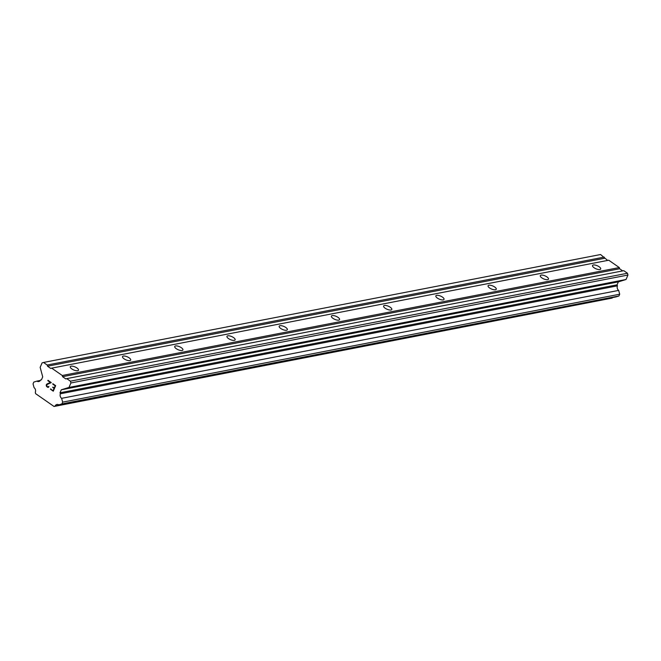 <?xml version="1.0" encoding="UTF-8"?>
<svg xmlns="http://www.w3.org/2000/svg" width="661" height="661" viewBox="0 0 661 661"><rect width="100%" height="100%" fill="white"/><g stroke="black" fill="none" stroke-linecap="round" stroke-linejoin="round"><path stroke-width="0.99" d="M71.107 366.177A4.445 1.661 -156.7 0 1 76.023 367.409A4.445 1.661 -156.7 0 1 78.461 370.21A4.445 1.661 -156.7 0 1 77.643 370.722A4.445 1.661 -156.7 0 1 72.727 369.491A4.445 1.661 -156.7 0 1 70.289 366.69A4.445 1.661 -156.7 0 1 71.107 366.177M123.334 356.056A4.445 1.661 -156.7 0 1 128.242 357.287A4.445 1.661 -156.7 0 1 130.68 360.088A4.445 1.661 -156.7 0 1 129.862 360.6A4.445 1.661 -156.7 0 1 124.954 359.369A4.445 1.661 -156.7 0 1 122.516 356.568A4.445 1.661 -156.7 0 1 123.334 356.056M175.553 345.934A4.445 1.661 -156.7 0 1 180.47 347.174A4.445 1.661 -156.7 0 1 182.907 349.966A4.445 1.661 -156.7 0 1 182.089 350.487A4.445 1.661 -156.7 0 1 177.173 349.248A4.445 1.661 -156.7 0 1 174.735 346.455A4.445 1.661 -156.7 0 1 175.553 345.934M227.781 335.821A4.445 1.661 -156.7 0 1 232.697 337.052A4.445 1.661 -156.7 0 1 235.126 339.853A4.445 1.661 -156.7 0 1 234.316 340.365A4.445 1.661 -156.7 0 1 229.4 339.134A4.445 1.661 -156.7 0 1 226.963 336.333A4.445 1.661 -156.7 0 1 227.781 335.821M280 325.699A4.445 1.661 -156.7 0 1 284.916 326.931A4.445 1.661 -156.7 0 1 287.353 329.732A4.445 1.661 -156.7 0 1 286.535 330.252A4.445 1.661 -156.7 0 1 281.619 329.013A4.445 1.661 -156.7 0 1 279.182 326.212A4.445 1.661 -156.7 0 1 280 325.699M332.227 315.578A4.445 1.661 -156.7 0 1 337.143 316.817A4.445 1.661 -156.7 0 1 339.572 319.61A4.445 1.661 -156.7 0 1 338.762 320.131A4.445 1.661 -156.7 0 1 333.846 318.891A4.445 1.661 -156.7 0 1 331.409 316.098A4.445 1.661 -156.7 0 1 332.227 315.578M384.446 305.465A4.445 1.661 -156.7 0 1 389.362 306.696A4.445 1.661 -156.7 0 1 391.799 309.497A4.445 1.661 -156.7 0 1 390.981 310.009A4.445 1.661 -156.7 0 1 386.065 308.778A4.445 1.661 -156.7 0 1 383.628 305.977A4.445 1.661 -156.7 0 1 384.446 305.465M436.673 295.343A4.445 1.661 -156.7 0 1 441.589 296.574A4.445 1.661 -156.7 0 1 444.018 299.375A4.445 1.661 -156.7 0 1 443.209 299.896A4.445 1.661 -156.7 0 1 438.293 298.656A4.445 1.661 -156.7 0 1 435.855 295.855A4.445 1.661 -156.7 0 1 436.673 295.343M488.892 285.221A4.445 1.661 -156.7 0 1 493.808 286.461A4.445 1.661 -156.7 0 1 496.246 289.262A4.445 1.661 -156.7 0 1 495.428 289.774A4.445 1.661 -156.7 0 1 490.512 288.535A4.445 1.661 -156.7 0 1 488.074 285.742A4.445 1.661 -156.7 0 1 488.892 285.221M541.119 275.108A4.445 1.661 -156.7 0 1 546.036 276.339A4.445 1.661 -156.7 0 1 548.473 279.14A4.445 1.661 -156.7 0 1 547.655 279.653A4.445 1.661 -156.7 0 1 542.739 278.421A4.445 1.661 -156.7 0 1 540.301 275.62A4.445 1.661 -156.7 0 1 541.119 275.108M593.338 264.987A4.445 1.661 -156.7 0 1 598.255 266.218A4.445 1.661 -156.7 0 1 600.692 269.019A4.445 1.661 -156.7 0 1 599.874 269.539A4.445 1.661 -156.7 0 1 594.958 268.3A4.445 1.661 -156.7 0 1 592.529 265.499A4.445 1.661 -156.7 0 1 593.338 264.987M53.111 390.593L54.07 388.379L53.12 390.593L50.509 389.255L53.277 391.18L50.666 388.891M54.07 388.379L52.731 387.453L54.07 388.379M52.888 387.082L54.235 388.007L55.185 385.793L54.235 388.007M55.177 385.801L52.731 384.091L55.185 385.793M52.888 383.719L55.656 385.652L53.277 391.18M48.881 386.305L48.6 387.239L47.666 387.28L48.253 387.338M47.666 387.28L46.749 386.644L47.675 387.28M46.749 386.644L46.402 386.057L46.757 386.644M46.287 385.619L46.295 384.917L46.287 385.619M46.287 384.917L46.518 384.372L46.295 384.917M46.981 384L48.104 383.43L46.989 384M48.104 383.43L50.434 382.488L48.104 383.43M50.434 382.496L47.823 380.678L50.434 382.488M47.989 380.315L51.261 382.595L46.832 384.636L46.939 386.297L47.799 386.892L48.749 386.602L48.336 386.941M60.391 393.774A3.404 2.768 79 0 0 61.622 398.335L62.646 402.144L61.878 403.921L58.804 404.871A3.396 2.768 79 0 0 56.953 404.466A3.396 2.768 79 0 0 55.119 406.011L54.037 406.474L35.587 393.634L35.306 392.221A3.396 2.768 79 0 0 34.075 387.66L33.05 383.859L33.818 382.075L36.892 381.124A3.404 2.768 79 0 0 38.743 381.537A3.404 2.768 79 0 0 40.577 379.984L41.436 379.844L42.717 376.869L40.156 367.359L42.073 362.906L43.519 362.459L47.195 365.021L47.518 366.211L50.723 368.441L51.682 368.144L62.25 375.498L62.572 376.687L65.778 378.918L66.736 378.621L70.421 381.182L70.901 382.967L68.984 387.429L61.299 389.8L60.019 392.774L60.391 393.774L617.44 285.841L617.068 284.841L618.349 281.867L626.033 279.496L627.95 275.034L627.471 273.249L623.786 270.688L66.736 378.621M622.703 270.903L619.621 268.754L619.299 267.565L608.731 260.211L51.682 368.144M58.804 404.871L615.854 296.938L618.927 295.988L619.696 294.211L618.671 290.402A3.404 2.768 79 0 1 617.44 285.841M54.037 406.474L612.169 298.078A3.396 2.768 79 0 1 612.433 297.607M607.649 260.417L600.56 254.526L43.519 362.459M62.25 375.498L619.299 267.565M47.518 366.211L604.567 258.277M47.195 365.021L604.245 257.088M40.577 379.984L41.453 379.811M36.892 381.124L40.313 380.463M55.119 406.011L612.169 298.078M61.878 403.921L618.927 295.988M62.646 402.144L619.696 294.211M61.622 398.335L618.671 290.402M60.019 392.774L617.068 284.841M61.299 389.8L618.349 281.867M68.984 387.429L626.033 279.496M70.901 382.967L627.95 275.034M70.421 381.182L627.471 273.249M62.572 376.687L619.621 268.754"/></g></svg>
